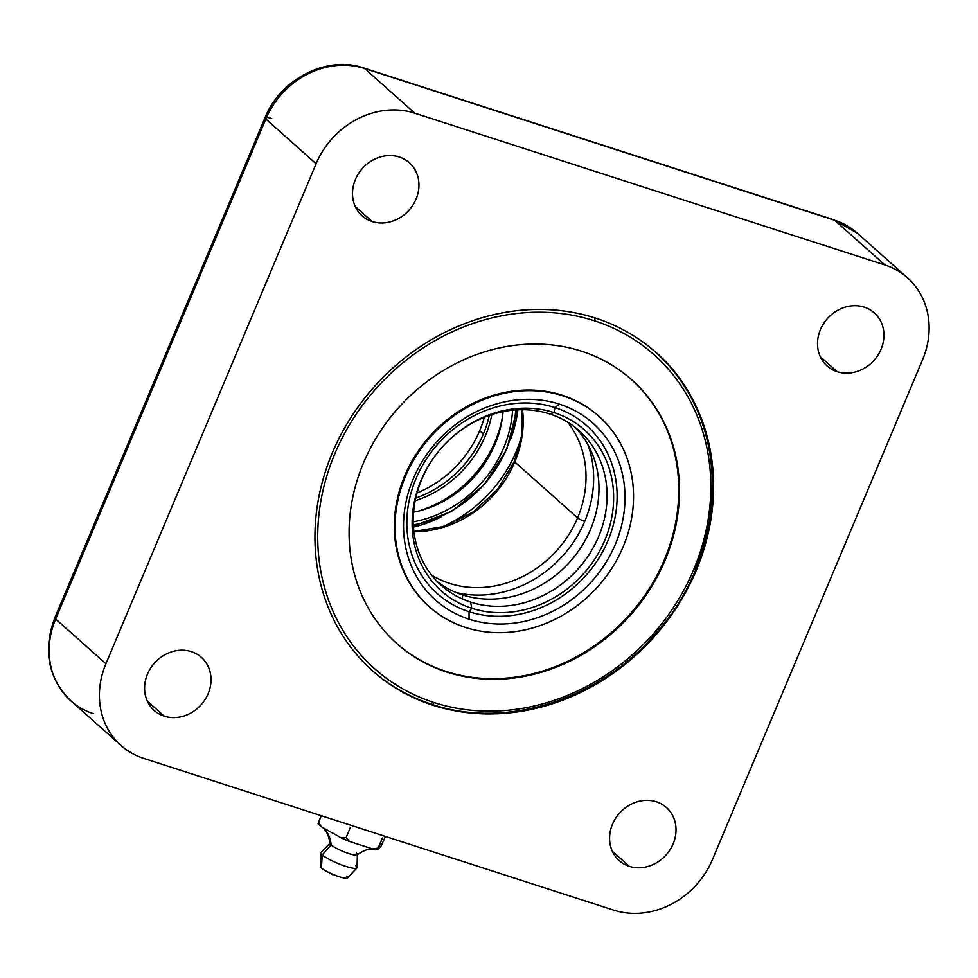 <?xml version="1.0" encoding="UTF-8"?>
<svg xmlns="http://www.w3.org/2000/svg" width="978" height="978" viewBox="0 0 978 978"><rect width="100%" height="100%" fill="white"/><g stroke="black" fill="none" stroke-linecap="round" stroke-linejoin="round"><path stroke-width="1.47" d="M316.102 163.754A79.915 70.379 -48.3 0 1 414.843 113.203L884.894 264.977A79.915 70.379 -48.3 0 1 922.621 359.586L712.436 859.589A79.915 70.379 -48.3 0 1 613.695 910.139L143.644 758.366A79.915 70.379 -48.3 0 1 105.917 663.744L316.102 163.754L265.833 119.035A79.915 70.379 -48.3 0 1 364.586 68.484L414.843 113.203A79.915 70.379 131.7 0 0 316.102 163.754L265.833 119.035L55.66 619.037L105.917 663.744A79.915 70.379 131.7 0 0 121.04 745.48A79.915 70.379 131.7 0 0 143.644 758.366L613.695 910.139A79.915 70.379 131.7 0 0 712.436 859.589L922.621 359.586A79.915 70.379 131.7 0 0 907.498 277.85A79.915 70.379 131.7 0 0 884.894 264.977L834.637 220.258L364.586 68.484L414.843 113.203L884.894 264.977L834.637 220.258A79.915 70.379 -48.3 0 1 857.241 233.131A79.915 70.379 131.7 0 0 834.637 220.258L364.586 68.484A79.915 70.379 131.7 0 0 265.833 119.035L55.66 619.037L105.917 663.744L316.102 163.754M656.372 801.789A35.514 31.284 131.7 0 0 612.485 824.258A35.514 31.284 131.7 0 0 629.245 866.312A35.514 31.284 131.7 0 0 673.133 843.843A35.514 31.284 131.7 0 0 656.372 801.789A35.514 31.284 131.7 0 0 615.492 818.5A35.514 31.284 131.7 0 0 619.196 860.591A35.514 31.284 131.7 0 0 629.245 866.312L612.35 851.276L629.245 866.312A35.514 31.284 131.7 0 0 670.126 849.613A35.514 31.284 131.7 0 0 666.409 807.522A35.514 31.284 131.7 0 0 656.372 801.789M191.37 651.654A35.514 31.284 131.7 0 0 147.482 674.111A35.514 31.284 131.7 0 0 164.255 716.165A35.514 31.284 131.7 0 0 208.131 693.695A35.514 31.284 131.7 0 0 191.37 651.654A35.514 31.284 131.7 0 0 150.49 668.353A35.514 31.284 131.7 0 0 154.206 710.444A35.514 31.284 131.7 0 0 164.255 716.165L147.348 701.128L164.255 716.165A35.514 31.284 131.7 0 0 205.123 699.466A35.514 31.284 131.7 0 0 201.419 657.375A35.514 31.284 131.7 0 0 191.37 651.654M399.293 157.03A35.514 31.284 131.7 0 0 355.405 179.487A35.514 31.284 131.7 0 0 372.166 221.541A35.514 31.284 131.7 0 0 416.053 199.072A35.514 31.284 131.7 0 0 399.293 157.03A35.514 31.284 131.7 0 0 358.413 173.729A35.514 31.284 131.7 0 0 362.129 215.82A35.514 31.284 131.7 0 0 372.166 221.541L355.271 206.505L372.166 221.541A35.514 31.284 131.7 0 0 413.046 204.842A35.514 31.284 131.7 0 0 409.342 162.751A35.514 31.284 131.7 0 0 399.293 157.03M864.283 307.165A35.514 31.284 131.7 0 0 820.408 329.635A35.514 31.284 131.7 0 0 837.168 371.689A35.514 31.284 131.7 0 0 881.056 349.219A35.514 31.284 131.7 0 0 864.283 307.165A35.514 31.284 131.7 0 0 823.415 323.877A35.514 31.284 131.7 0 0 827.119 365.968A35.514 31.284 131.7 0 0 837.168 371.689L820.273 356.652L837.168 371.689A35.514 31.284 131.7 0 0 878.048 354.99A35.514 31.284 131.7 0 0 874.332 312.899A35.514 31.284 131.7 0 0 864.283 307.165M332.312 452.912A213.094 187.69 131.7 0 0 432.912 705.211A213.094 187.69 131.7 0 0 696.226 570.418A213.094 187.69 131.7 0 0 595.626 318.119A213.094 187.69 131.7 0 0 332.312 452.912A213.094 187.69 131.7 0 0 372.63 670.884A213.094 187.69 131.7 0 0 696.226 570.418L695.419 569.709L696.226 570.418A213.094 187.69 131.7 0 0 655.908 352.459A213.094 187.69 131.7 0 0 332.312 452.912M121.04 745.48L70.771 700.774A79.915 70.379 -48.3 0 1 55.66 619.037A11.834 2.029 -157.2 0 1 54.854 617.705A11.834 2.029 22.8 0 0 55.66 619.037A79.915 70.379 131.7 0 0 70.771 700.774A79.915 70.379 131.7 0 0 93.375 713.647M271.762 118.57A11.834 2.029 22.8 0 0 266.566 117.36M907.498 277.85L857.241 233.131L833.745 219.744A11.834 5.232 107.9 0 1 834.637 220.258A11.834 5.232 -72.1 0 0 833.745 219.744L363.694 67.971A11.834 5.232 107.9 0 1 364.586 68.484A11.834 5.232 -72.1 0 0 363.694 67.971C326.872 55.11 280.283 79.084 265.038 117.715A11.834 2.029 22.8 0 0 265.833 119.035A11.834 2.029 -157.2 0 1 265.038 117.715L54.854 617.705C42.69 650.284 47.995 677.974 70.771 700.774M469.061 611.727L469.073 619.196A118.387 104.279 131.7 0 0 615.358 544.306A118.387 104.279 131.7 0 0 559.465 404.146L554.893 407.545A112.409 99.01 -48.3 0 1 607.961 540.626A112.409 99.01 -48.3 0 1 469.061 611.727L471.751 608.267A107.714 94.878 131.7 0 0 604.856 540.125A107.714 94.878 131.7 0 0 554 412.594L554.893 407.545A112.409 99.01 -48.3 0 1 607.961 540.626A112.409 99.01 -48.3 0 1 469.061 611.727A112.409 99.01 -48.3 0 1 416.005 478.645A112.409 99.01 -48.3 0 1 554.893 407.545L559.465 404.146A118.387 104.279 -48.3 0 1 615.358 544.306A118.387 104.279 -48.3 0 1 469.073 619.196A118.387 104.279 -48.3 0 1 413.181 479.024A118.387 104.279 -48.3 0 1 559.465 404.146A118.387 104.279 131.7 0 0 413.181 479.024A118.387 104.279 131.7 0 0 469.073 619.196L469.061 611.727A112.409 99.01 -48.3 0 1 416.005 478.645A112.409 99.01 -48.3 0 1 554.893 407.545L554 412.594L549.722 413.938A103.595 91.235 -48.3 0 1 598.622 536.592A103.595 91.235 -48.3 0 1 470.626 602.118L471.751 608.267A107.714 94.878 131.7 0 0 604.856 540.125A107.714 94.878 131.7 0 0 554 412.594A107.714 94.878 131.7 0 0 420.907 480.736A107.714 94.878 131.7 0 0 471.751 608.267L469.061 611.727M470.626 602.118A103.595 91.235 131.7 0 0 598.622 536.592A103.595 91.235 131.7 0 0 549.722 413.938L554 412.594A107.714 94.878 131.7 0 0 420.907 480.736A107.714 94.878 131.7 0 0 471.751 608.267L470.626 602.118A103.595 91.235 -48.3 0 1 421.726 479.464A103.595 91.235 -48.3 0 1 549.722 413.938A103.595 91.235 131.7 0 0 421.726 479.464A103.595 91.235 131.7 0 0 470.626 602.118M462.533 594.917L462.533 599.037L462.533 594.917A103.595 91.235 131.7 0 0 580.076 548.78A103.595 91.235 131.7 0 0 574.868 427.166A103.595 91.235 -48.3 0 1 580.076 548.78A103.595 91.235 -48.3 0 1 462.533 594.917A103.595 91.235 -48.3 0 1 437.398 581.69A103.595 91.235 131.7 0 0 462.533 594.917M431.86 704.282A2.958 1.308 -72.1 0 0 432.08 704.417A2.958 1.308 -72.1 0 0 434.036 702.534A210.136 185.087 131.7 0 0 693.695 569.599A210.136 185.087 131.7 0 0 594.502 320.808A2.958 1.308 -72.1 0 0 594.93 317.899A2.958 1.308 107.9 0 1 594.502 320.808A210.136 185.087 131.7 0 0 334.843 453.731A210.136 185.087 131.7 0 0 434.036 702.534A210.136 185.087 131.7 0 0 693.695 569.599A210.136 185.087 131.7 0 0 594.502 320.808A210.136 185.087 131.7 0 0 334.843 453.731A210.136 185.087 131.7 0 0 434.036 702.534A2.958 1.308 107.9 0 1 432.08 704.417A2.958 1.308 107.9 0 1 431.86 704.282A213.094 187.69 -48.3 0 1 372.105 670.419A213.094 187.69 -48.3 0 0 431.86 704.282M446.836 672.069A176.602 155.551 -48.3 0 1 363.474 462.973A176.602 155.551 -48.3 0 1 581.702 351.261A176.602 155.551 -48.3 0 1 665.064 560.357A176.602 155.551 -48.3 0 1 446.836 672.069A176.602 155.551 131.7 0 0 650.089 589.025A176.602 155.551 131.7 0 0 631.654 379.721A176.602 155.551 131.7 0 0 581.702 351.261A176.602 155.551 131.7 0 0 378.449 434.305A176.602 155.551 131.7 0 0 396.885 643.622A176.602 155.551 131.7 0 0 446.836 672.069L446.151 671.458L446.836 672.069M631.311 379.415A176.602 155.551 -48.3 0 1 649.258 588.634A176.602 155.551 -48.3 0 1 446.151 671.458A176.602 155.551 131.7 0 0 649.258 588.634A176.602 155.551 131.7 0 0 631.311 379.415M396.542 643.304A176.602 155.551 131.7 0 0 446.151 671.458A176.602 155.551 -48.3 0 1 396.542 643.304M429.171 606.629A127.507 112.299 -48.3 0 1 415.381 455.418A127.507 112.299 -48.3 0 1 562.264 395.246A127.507 112.299 -48.3 0 1 598.67 416.102M429.525 606.935L428.829 606.323A127.507 112.299 -48.3 0 1 415.516 455.198A127.507 112.299 -48.3 0 1 562.264 395.246L562.949 395.858A127.507 112.299 131.7 0 0 416.212 455.821A127.507 112.299 131.7 0 0 429.525 606.935A127.507 112.299 131.7 0 0 465.589 627.473A127.507 112.299 131.7 0 0 623.145 546.824A127.507 112.299 131.7 0 0 562.949 395.858A127.507 112.299 131.7 0 0 405.393 476.518A127.507 112.299 131.7 0 0 465.589 627.473A127.507 112.299 131.7 0 0 612.326 567.521A127.507 112.299 131.7 0 0 599.013 416.408A127.507 112.299 131.7 0 0 562.949 395.858L562.264 395.246A127.507 112.299 -48.3 0 1 598.328 415.797L599.013 416.408M431.628 575.137A103.595 91.235 131.7 0 0 577.582 517.875A5.917 1.015 22.8 0 0 584.734 521.372A109.512 96.455 -48.3 0 1 455.919 592.472A109.512 96.455 -48.3 0 0 584.734 521.372A5.917 1.015 -157.2 0 1 577.582 517.875L514.758 461.983A103.595 91.235 -48.3 0 1 413.963 531.739A103.595 91.235 -48.3 0 0 514.758 461.983L577.582 517.875A103.595 91.235 131.7 0 0 567.68 422.203A103.595 91.235 131.7 0 1 577.582 517.875A103.595 91.235 131.7 0 1 431.628 575.137M522.228 409.709L521.653 435.565L514.355 461.31A5.917 1.015 22.8 0 0 514.758 461.983A5.917 1.015 -157.2 0 1 514.355 461.31L497.484 489.428L473.389 511.873L444.55 526.36L413.926 531.445M587.729 444.305A109.512 96.455 -48.3 0 1 584.734 521.372A109.512 96.455 -48.3 0 0 587.729 444.305M522.533 409.709A103.595 91.235 -48.3 0 1 514.758 461.983A103.595 91.235 -48.3 0 0 522.533 409.709M323.119 827.877L324.439 829.283C324.207 829.21 328.376 832.474 330.038 843.452A14.804 2.531 22.8 0 0 331.077 844.87A29.597 26.064 131.7 0 0 323.437 828.17A29.597 26.064 -48.3 0 1 331.077 844.87L322.288 854.858A19.536 3.35 -157.2 0 1 321.09 852.486L330.161 843.073A14.804 2.531 22.8 0 0 331.077 844.87A14.804 2.531 22.8 0 0 345.295 852.315A14.804 2.531 22.8 0 0 357.214 854.87C366.444 848.329 371.188 849.161 370.393 849.051L373.229 848.928M320.918 852.877A19.536 3.35 22.8 0 0 322.288 854.858L321.359 867.987A14.804 2.531 -157.2 0 1 320.319 866.496L320.918 852.877M321.359 867.987L322.288 854.858L331.077 844.87A14.804 2.531 22.8 0 0 346.346 852.706A14.804 2.531 22.8 0 0 357.386 854.515L357.019 867.596A19.536 3.35 -157.2 0 1 342.447 865.2A19.536 3.35 -157.2 0 1 322.288 854.858A19.536 3.35 22.8 0 0 341.285 864.772A19.536 3.35 22.8 0 0 356.86 867.987L347.545 877.938A14.804 2.531 -157.2 0 1 335.76 875.506A14.804 2.531 -157.2 0 1 321.359 867.987A14.804 2.531 22.8 0 0 339.232 876.728A14.804 2.531 22.8 0 0 346.628 876.154M385.43 836.434L381.078 845.994L377.777 849.686L382.386 837.963L378.156 847.999L372.814 848.965L349.427 841.422A35.318 6.051 -157.2 0 1 341.334 837.926L321.249 826.679L318.498 822.217L321.077 816.068M357.386 854.515A14.804 2.531 22.8 0 0 356.347 853.036M356.86 867.987A19.536 3.35 22.8 0 0 355.65 865.628M332.862 874.76L330.613 873.354L332.862 874.76M377.691 849.686A35.318 6.051 -157.2 0 1 372.814 848.965L378.156 847.999L377.777 849.686L381.078 845.994L385.271 836.801M372.814 848.965L349.427 841.422L346.065 837.645L350.283 827.596L346.065 837.645L341.334 837.926L321.249 826.679L318.498 822.217L318.119 823.904L321.236 815.701M320.662 826.227A35.318 6.051 -157.2 0 1 319.439 825.212M417.056 492.949A103.595 91.235 131.7 0 0 479.685 430.772A103.595 91.235 131.7 0 0 484.354 417.3A103.595 91.235 -48.3 0 1 479.685 430.772A103.595 91.235 -48.3 0 1 417.056 492.949M415.772 498.071A103.595 91.235 131.7 0 0 483.34 434.036L479.685 430.772L483.34 434.036A103.595 91.235 131.7 0 0 489.293 415.43A103.595 91.235 131.7 0 1 483.34 434.036A103.595 91.235 131.7 0 1 415.772 498.071M415.222 500.724A103.595 91.235 131.7 0 0 491.873 414.562A103.595 91.235 -48.3 0 1 415.222 500.724M418.168 511.164A110.208 97.067 131.7 0 0 502.582 416.273A110.208 97.067 -48.3 0 1 418.168 511.164M413.621 512.191A103.595 91.235 131.7 0 0 420.406 510.589A103.595 91.235 131.7 0 0 502.264 418.572A103.595 91.235 131.7 0 0 503.071 411.652A103.595 91.235 -48.3 0 1 413.621 512.191M413.303 521.812A112.115 98.741 131.7 0 0 512.582 410.198A112.115 98.741 131.7 0 1 413.303 521.812M515.687 409.941A115.428 101.663 -48.3 0 1 413.388 524.917A115.428 101.663 131.7 0 0 515.687 409.941M517.875 409.806A127.262 112.091 -48.3 0 1 511.029 438.278A127.262 112.091 -48.3 0 0 517.875 409.806M440.992 516.995A127.262 112.091 -48.3 0 1 413.523 527.105A127.262 112.091 -48.3 0 0 440.992 516.995M440.369 527.643A127.262 112.091 131.7 0 0 521.519 436.408A127.262 112.091 131.7 0 1 440.369 527.643M655.382 351.994A213.094 187.69 -48.3 0 1 695.175 569.489M349.427 841.422A35.318 6.051 -157.2 0 1 341.334 837.926L346.065 837.645L349.427 841.422M371.579 669.954C389.171 685.541 409.33 697.021 432.08 704.417C506.017 729.478 599.453 699.783 655.602 633.585C731.41 550.162 731.251 415.711 654.869 351.518M335.454 875.383L330.613 873.354M318.033 823.904L320.992 826.483M516.849 409.868L506.714 449.513L484.061 484.807L451.653 511.408L413.449 526.078M372.838 848.977L377.728 849.699"/></g></svg>
